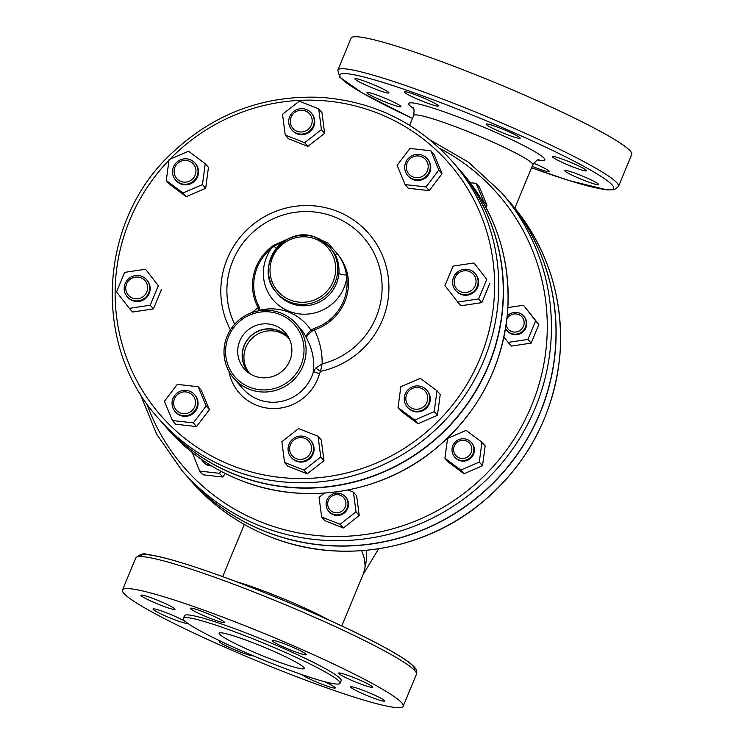 <?xml version="1.0" encoding="UTF-8"?>
<svg xmlns="http://www.w3.org/2000/svg" width="744" height="744" viewBox="0 0 744 744"><rect width="100%" height="100%" fill="white"/><g stroke="black" fill="none" stroke-linecap="round" stroke-linejoin="round"><path stroke-width="1.12" d="M533.643 163.224A18.414 1.702 22.5 0 1 549.202 171.511A18.414 1.702 22.5 0 1 545.854 171.167A18.414 1.702 22.5 0 1 532.165 166.293M598.418 184.168A18.414 1.702 22.5 0 1 598.585 184.577A18.414 1.702 22.5 0 1 582.487 179.741A18.414 1.702 22.5 0 1 564.733 170.888A18.414 1.702 22.5 0 1 564.566 170.478A18.414 1.702 22.5 0 1 580.655 175.314A18.414 1.702 22.5 0 1 598.418 184.168M579.706 166.423A18.414 1.702 22.5 0 1 586.56 170.785A18.414 1.702 22.5 0 1 576.898 168.414A18.414 1.702 22.5 0 1 559.386 161.048A18.414 1.702 22.5 0 1 552.532 156.686A18.414 1.702 22.5 0 1 562.194 159.058A18.414 1.702 22.5 0 1 579.706 166.423M500.684 128.331A18.414 1.702 22.5 0 1 520.168 138.217A18.414 1.702 22.5 0 1 505.632 134.004A18.414 1.702 22.5 0 1 486.148 124.127A18.414 1.702 22.5 0 1 500.684 128.331M407.647 92.2A18.414 1.702 22.5 0 1 426.963 99.491A18.414 1.702 22.5 0 1 438.309 105.955A18.414 1.702 22.5 0 1 434.961 105.602A18.414 1.702 22.5 0 1 415.645 98.32A18.414 1.702 22.5 0 1 404.29 91.856A18.414 1.702 22.5 0 1 407.647 92.2M355.083 79.199A18.414 1.702 22.5 0 1 354.916 78.799A18.414 1.702 22.5 0 1 371.014 83.626A18.414 1.702 22.5 0 1 388.768 92.479A18.414 1.702 22.5 0 1 388.935 92.888A18.414 1.702 22.5 0 1 372.837 88.062A18.414 1.702 22.5 0 1 355.083 79.199M373.795 96.943A18.414 1.702 22.5 0 1 366.941 92.591A18.414 1.702 22.5 0 1 376.603 94.962A18.414 1.702 22.5 0 1 394.115 102.319A18.414 1.702 22.5 0 1 400.96 106.68A18.414 1.702 22.5 0 1 391.307 104.309A18.414 1.702 22.5 0 1 373.795 96.943M189.19 181.266A11.048 10.816 138.9 0 1 174.17 170.05A11.048 10.816 138.9 0 1 191.701 162.48A11.048 10.816 138.9 0 1 189.19 181.266M190.129 183.219A12.89 12.62 -41.1 0 0 194.984 163.076A12.89 12.62 -41.1 0 0 180.401 159.876A12.89 12.62 -41.1 0 0 175.556 180.02A12.89 12.62 -41.1 0 0 190.129 183.219M175.556 180.02L176.049 180.587A12.89 12.62 -41.1 0 0 194.054 181.62A12.89 12.62 -41.1 0 0 195.477 163.643L194.984 163.076M146.8 291.918A11.048 10.816 138.9 0 1 127.996 294.745A11.048 10.816 138.9 0 1 135.287 277.14A11.048 10.816 138.9 0 1 146.8 291.918M148.726 292.866A12.89 12.62 -41.1 0 0 146.652 279.753A12.89 12.62 -41.1 0 0 125.15 283.576A12.89 12.62 -41.1 0 0 127.224 296.689A12.89 12.62 -41.1 0 0 148.726 292.866M127.224 296.689L127.717 297.256A12.89 12.62 -41.1 0 0 145.722 298.298A12.89 12.62 -41.1 0 0 147.145 280.321L146.652 279.753M194.677 398.403A11.048 10.816 138.9 0 1 183.108 413.618A11.048 10.816 138.9 0 1 175.882 396.301A11.048 10.816 138.9 0 1 194.677 398.403M196.611 397.956A12.89 12.62 -41.1 0 0 178.142 392.339A12.89 12.62 -41.1 0 0 175.091 411.525A12.89 12.62 -41.1 0 0 196.611 397.956M175.091 411.525L175.584 412.092A12.89 12.62 -41.1 0 0 193.589 413.134A12.89 12.62 -41.1 0 0 195.012 395.157L194.519 394.59M304.78 438.337A11.048 10.816 138.9 0 1 307.216 457.039A11.048 10.816 138.9 0 1 289.714 450.139A11.048 10.816 138.9 0 1 304.78 438.337M305.728 436.933A12.89 12.62 -41.1 0 0 291.109 457.262A12.89 12.62 -41.1 0 0 311.141 456.063A12.89 12.62 -41.1 0 0 305.728 436.933M291.109 457.262L291.602 457.83A12.89 12.62 -41.1 0 0 311.643 456.63A12.89 12.62 -41.1 0 0 311.029 440.885L310.536 440.318M412.613 388.34A11.048 10.816 138.9 0 1 427.633 399.556A11.048 10.816 138.9 0 1 410.102 407.126A11.048 10.816 138.9 0 1 412.613 388.34M412.167 386.954A12.89 12.62 -41.1 0 0 407.312 407.089A12.89 12.62 -41.1 0 0 421.894 410.288A12.89 12.62 -41.1 0 0 426.74 390.154A12.89 12.62 -41.1 0 0 412.167 386.954M407.312 407.089L407.814 407.656A12.89 12.62 -41.1 0 0 422.387 410.855A12.89 12.62 -41.1 0 0 427.242 390.721L426.74 390.154M455.002 277.679A11.048 10.816 138.9 0 1 473.807 274.852A11.048 10.816 138.9 0 1 466.516 292.457A11.048 10.816 138.9 0 1 455.002 277.679M453.57 277.298A12.89 12.62 -41.1 0 0 455.644 290.42A12.89 12.62 -41.1 0 0 477.146 286.598A12.89 12.62 -41.1 0 0 475.072 273.476A12.89 12.62 -41.1 0 0 453.57 277.298M455.644 290.42L456.137 290.988A12.89 12.62 -41.1 0 0 477.639 287.165A12.89 12.62 -41.1 0 0 475.565 274.043L475.072 273.476M407.126 171.194A11.048 10.816 138.9 0 1 418.695 155.98A11.048 10.816 138.9 0 1 425.921 173.305A11.048 10.816 138.9 0 1 407.126 171.194M405.685 172.208A12.89 12.62 -41.1 0 0 424.154 177.835A12.89 12.62 -41.1 0 0 427.205 158.639A12.89 12.62 -41.1 0 0 405.685 172.208M407.777 175.584L408.27 176.151A12.89 12.62 -41.1 0 0 429.8 162.583A12.89 12.62 -41.1 0 0 427.698 159.207L427.205 158.639M188.558 151.237L205.242 163.708L202.452 184.577L182.968 192.994L166.284 180.522L169.074 159.644L188.558 151.237M202.452 184.577L205.67 188.269L208.46 167.391L205.242 163.708M205.67 188.269L186.186 196.676L182.968 192.994M186.186 196.676L169.502 184.214L166.284 180.522M124.639 272.369L145.536 269.235L158.323 285.649L150.223 305.207L129.335 308.351L116.538 291.927L124.639 272.369M158.323 285.649L145.536 269.235M161.541 289.342L153.441 308.899L150.223 305.207M153.441 308.899L132.553 312.034L129.335 308.351M164.415 401.286L177.277 384.378L198.155 386.722L206.181 405.964L193.319 422.88L172.441 420.537L164.415 401.286M206.181 405.964L209.399 409.656L201.373 390.405L198.155 386.722M209.399 409.656L196.537 426.563L193.319 422.88M196.537 426.563L175.658 424.219L172.441 420.537M284.571 462.461L281.864 441.685L298.604 428.581L318.051 436.254L320.766 457.021L304.026 470.124L284.571 462.461L287.788 466.153L307.244 473.816L304.026 470.124M320.766 457.021L323.984 460.713L321.269 439.937L318.051 436.254M323.984 460.713L307.244 473.816M414.733 420.062L398.04 407.6L400.839 386.722L420.314 378.315L437.007 390.777L434.217 411.655L414.733 420.062L417.951 423.755L401.258 411.293L398.04 407.6M434.217 411.655L437.426 415.347L440.225 394.469L437.007 390.777M437.426 415.347L417.951 423.755M478.643 298.93L457.746 302.073L444.959 285.659L453.059 266.101L473.956 262.958L486.743 279.372L478.643 298.93L481.861 302.622L460.964 305.765L457.746 302.073M486.743 279.372L473.956 262.958M489.961 283.064L481.861 302.622M438.867 170.023L426.014 186.93L405.127 184.586L397.11 165.335L409.963 148.428L430.85 150.772L438.867 170.023L442.085 173.715L429.232 190.622L426.014 186.93M429.232 190.622L408.344 188.279L405.127 184.586M442.085 173.715L434.068 154.464L430.85 150.772M297.023 131.26A11.048 10.816 138.9 0 1 294.578 112.567A11.048 10.816 138.9 0 1 312.089 119.468A11.048 10.816 138.9 0 1 297.023 131.26M296.568 133.241A12.89 12.62 -41.1 0 0 311.187 112.911A12.89 12.62 -41.1 0 0 291.155 114.102A12.89 12.62 -41.1 0 0 296.568 133.241M291.76 129.856L292.262 130.423A12.89 12.62 -41.1 0 0 310.267 131.456A12.89 12.62 -41.1 0 0 311.69 113.479L311.187 112.911M318.711 108.847L321.417 129.614L304.677 142.718L285.231 135.055L282.525 114.288L299.265 101.175L318.711 108.847L321.929 112.53L324.635 133.306L321.417 129.614M324.635 133.306L307.895 146.41L304.677 142.718M307.895 146.41L288.449 138.747L285.231 135.055M201.466 459.346A11.048 10.816 -41.1 0 0 210.636 465.363M203.038 461.726L203.531 462.294A11.048 10.816 -41.1 0 0 211.575 465.949M340.306 495.253A9.207 9.012 138.9 0 1 342.342 510.83A9.207 9.012 138.9 0 1 327.751 505.083A9.207 9.012 138.9 0 1 340.306 495.253M341.254 493.839A11.048 10.816 -41.1 0 0 328.718 511.268A11.048 10.816 -41.1 0 0 345.895 510.245A11.048 10.816 -41.1 0 0 341.254 493.839M328.718 511.268L329.22 511.835A11.048 10.816 -41.1 0 0 346.388 510.812A11.048 10.816 -41.1 0 0 345.867 497.308L345.374 496.741M459.215 441.034A9.207 9.012 138.9 0 1 471.733 450.39A9.207 9.012 138.9 0 1 457.123 456.695A9.207 9.012 138.9 0 1 459.215 441.034M458.769 439.658A11.048 10.816 -41.1 0 0 454.612 456.918A11.048 10.816 -41.1 0 0 467.111 459.662A11.048 10.816 -41.1 0 0 471.268 442.392A11.048 10.816 -41.1 0 0 458.769 439.658M454.612 456.918L455.105 457.486A11.048 10.816 -41.1 0 0 467.604 460.229A11.048 10.816 -41.1 0 0 471.761 442.968L471.268 442.392M506.887 319.083A9.207 9.012 138.9 0 1 521.377 316.293A9.207 9.012 138.9 0 1 519.442 330.857A9.207 9.012 138.9 0 1 506.106 324.979M505.557 328.457A11.048 10.816 -41.1 0 0 525.404 327.239A11.048 10.816 -41.1 0 0 507.222 316.07M506.971 330.522L507.464 331.089A11.048 10.816 -41.1 0 0 525.896 327.806A11.048 10.816 -41.1 0 0 524.12 316.563L523.618 315.995M221.005 471.315L219.48 473.314L199.643 471.092L192.268 452.482M225.33 473.537L222.698 477.006L219.48 473.314M222.698 477.006L202.861 474.784L199.643 471.092M348.006 489.98L353.447 492.119L356.664 495.811L359.231 515.546L343.328 527.989L324.858 520.707L321.641 517.024L319.064 497.29L324.421 493.095M353.447 492.119L356.013 511.853L340.11 524.306L321.641 517.024M359.231 515.546L356.013 511.853M343.328 527.989L340.11 524.306M460.787 470.059L444.931 458.211L447.581 438.383L466.088 430.395L481.945 442.234L479.294 462.071L460.787 470.059L464.005 473.742L448.148 461.903L444.931 458.211M479.294 462.071L482.503 465.753L485.162 445.926L481.945 442.234M482.503 465.753L464.005 473.742M507.882 307.588L523.488 305.245L538.861 324.533L531.16 343.114L527.942 339.422L508.096 342.407L503.93 337.06M531.16 343.114L511.314 346.099L508.096 342.407M523.488 305.245L535.643 320.841L527.942 339.422M538.861 324.533L535.643 320.841M470.199 182.689L476.151 183.359L479.369 187.051L486.995 205.335L483.777 201.643L483.2 202.396M486.995 205.335L485.748 206.981M476.151 183.359L483.777 201.643M361.733 550.709L364.541 558.995L365.137 566.696A64.44 51.996 -143.8 0 0 366.383 550.318M337.813 70.169A151.906 14.052 -157.5 0 1 457.737 104.885A151.906 14.052 -157.5 0 1 618.496 186.428L631.749 154.417A151.906 14.052 -157.5 0 0 470.999 72.875A151.906 14.052 -157.5 0 0 351.075 38.158L337.813 70.169L339.794 77.274L362.495 93.074L412.474 118.454M242.414 624.709A151.906 14.052 22.5 0 1 403.174 706.261A151.906 14.052 22.5 0 1 257.452 661.109A151.906 14.052 22.5 0 1 122.49 589.992A151.906 14.052 22.5 0 1 242.414 624.709M341.766 625.955L363.695 573.019L365.137 566.696M219.601 634.241A46.035 4.259 22.5 0 1 219.182 633.218A46.035 4.259 22.5 0 1 263.339 646.899A46.035 4.259 22.5 0 1 304.24 668.447A46.035 4.259 22.5 0 1 263.999 656.375A46.035 4.259 22.5 0 1 219.601 634.241M324.077 681.551A18.414 1.702 22.5 0 1 335.293 687.949A18.414 1.702 22.5 0 1 319.929 683.411A18.414 1.702 22.5 0 1 301.711 674.538M350.815 687.326A18.414 1.702 22.5 0 1 350.647 686.926A18.414 1.702 22.5 0 1 368.308 692.394A18.414 1.702 22.5 0 1 384.667 701.015A18.414 1.702 22.5 0 1 368.568 696.179A18.414 1.702 22.5 0 1 350.815 687.326M345.467 677.486A18.414 1.702 22.5 0 1 338.613 673.134A18.414 1.702 22.5 0 1 356.283 678.602A18.414 1.702 22.5 0 1 372.642 687.224A18.414 1.702 22.5 0 1 362.979 684.852A18.414 1.702 22.5 0 1 345.467 677.486M291.713 650.451A18.414 1.702 22.5 0 1 272.23 640.565A18.414 1.702 22.5 0 1 289.89 646.034A18.414 1.702 22.5 0 1 306.249 654.655A18.414 1.702 22.5 0 1 291.713 650.451M221.042 622.049A18.414 1.702 22.5 0 1 201.726 614.758A18.414 1.702 22.5 0 1 190.371 608.294A18.414 1.702 22.5 0 1 208.041 613.772A18.414 1.702 22.5 0 1 224.4 622.393A18.414 1.702 22.5 0 1 221.042 622.049M174.849 608.918A18.414 1.702 22.5 0 1 175.017 609.327A18.414 1.702 22.5 0 1 157.356 603.858A18.414 1.702 22.5 0 1 140.997 595.237A18.414 1.702 22.5 0 1 157.096 600.064A18.414 1.702 22.5 0 1 174.849 608.918M186.763 622.589A18.414 1.702 22.5 0 1 187.051 623.119A18.414 1.702 22.5 0 1 169.381 617.65A18.414 1.702 22.5 0 1 153.022 609.029A18.414 1.702 22.5 0 1 162.685 611.401A18.414 1.702 22.5 0 1 180.197 618.766A18.414 1.702 22.5 0 1 185.916 621.919M253.276 655.808A18.414 1.702 22.5 0 1 234.89 649.847A18.414 1.702 22.5 0 1 219.415 641.598A18.414 1.702 22.5 0 1 221.517 641.635M340.045 683.28L341.171 680.574A84.788 7.849 -157.5 0 0 251.435 635.06A84.788 7.849 -157.5 0 0 184.493 615.679L183.377 618.385A84.788 7.849 -157.5 0 0 258.707 658.087A84.788 7.849 -157.5 0 0 340.045 683.28A84.788 7.849 -157.5 0 0 250.309 637.766A84.788 7.849 -157.5 0 0 183.377 618.385M186.66 475.974A211.742 207.269 -41.1 0 0 186.725 476.039A211.742 207.269 -41.1 0 0 265.627 531.662A211.742 207.269 -41.1 0 0 515.927 456.435A211.742 207.269 -41.1 0 0 505.901 197.709A211.742 207.269 -41.1 0 0 505.836 197.634M139.816 393.102L156.686 434.226L182.029 470.654L186.605 475.9A211.742 207.269 -41.1 0 0 265.506 531.523A211.742 207.269 -41.1 0 0 515.797 456.295A211.742 207.269 -41.1 0 0 505.771 197.56L501.196 192.315L468.553 162.257L430.106 139.946M158.258 418.184L162.759 423.355A195.17 191.05 -41.1 0 0 235.485 474.616A195.17 191.05 -41.1 0 0 466.2 405.275A195.17 191.05 -41.1 0 0 456.956 166.796L452.454 161.634C417.356 122.593 373.358 101.156 320.469 97.343C263.385 95.083 213.816 113.702 171.771 153.199C99.212 220.094 91.038 344.23 158.258 418.184A195.17 191.05 -41.1 0 0 230.984 469.455A195.17 191.05 -41.1 0 0 461.689 400.114A195.17 191.05 -41.1 0 0 452.454 161.634M162.862 423.466A195.17 191.05 -41.1 0 0 162.964 423.578A195.17 191.05 -41.1 0 0 235.69 474.839A195.17 191.05 -41.1 0 0 466.395 405.499A195.17 191.05 -41.1 0 0 457.151 167.019A195.17 191.05 -41.1 0 0 457.058 166.907M334.884 254.076C338.102 259.935 339.431 266.399 338.864 273.467A34.987 34.243 138.9 0 1 314.917 303.924A34.987 34.243 138.9 0 1 277.958 294.233L276.722 292.82A34.987 34.243 -41.1 0 0 325.593 295.628A34.987 34.243 -41.1 0 0 329.453 246.831A34.987 34.243 -41.1 0 0 316.423 237.643A34.987 34.243 -41.1 0 0 275.066 250.068A34.987 34.243 -41.1 0 0 276.722 292.82C252.579 268.268 284.013 223.088 316.395 237.624L329.453 246.831L334.884 254.076A7.366 2.53 -29.2 0 0 337.878 254.439C342.482 260.605 345.346 267.468 346.472 275.02L346.778 277.94A47.114 46.119 138.9 0 1 313.884 328.504L310.946 330.206C307.505 333.331 305.961 335.777 306.305 337.543C306.389 336.567 308.248 334.465 311.894 331.257L310.946 330.206A48.797 47.765 -41.1 0 0 260.084 310.155L259.182 306.947A47.114 46.119 138.9 0 1 271.532 248.273L273.82 246.385L288.002 238.991M311.894 331.257L314.321 329.815L313.884 328.504M234.686 324.198A78.315 76.66 138.9 0 1 275.866 217.62A78.315 76.66 138.9 0 1 378.557 264.232A78.315 76.66 138.9 0 1 322.143 363.89L315.716 368.085L320.524 371.34L322.143 363.89C322.357 352.024 319.753 340.659 314.321 329.815A48.416 47.393 -41.1 0 0 348.136 277.847L346.778 277.94A42.352 41.45 -41.1 0 1 289.183 311.336A42.352 41.45 -41.1 0 1 271.532 248.273L270.807 247.361A48.416 47.393 -41.1 0 0 258.122 307.653L259.182 306.947M348.136 277.847L347.643 274.834C346.025 267.226 342.77 260.428 337.878 254.439L328.123 243.176L314.098 236.815M260.084 310.583L258.856 310.778M276.312 248.384L273.29 245.529L270.807 247.361M347.643 274.834L346.472 275.02A7.366 1.06 4.9 0 1 338.864 273.467M289.137 238.443L273.29 245.529M251.881 312.62L258.122 307.653L258.847 310.35M315.716 368.085L313.512 371.396A5.524 0.632 -164.6 0 0 319.529 373.59L320.524 371.34A84.825 83.04 -41.1 0 0 385.504 263.999A84.825 83.04 -41.1 0 0 273.327 212.328A84.825 83.04 -41.1 0 0 230.426 329.843M296.261 323.882L300.474 328.699A41.431 40.557 138.9 0 1 306.305 337.543L309.476 344.202C313.047 353 314.396 362.068 313.512 371.396A41.431 40.557 138.9 0 1 282.841 401.09A41.431 40.557 138.9 0 1 242.73 388.554L233.821 378.333A41.431 40.557 -41.1 0 0 249.249 389.214A41.431 40.557 -41.1 0 0 294.782 378.687A41.431 40.557 -41.1 0 0 302.101 332.717A41.431 40.557 -41.1 0 0 296.261 323.882A41.431 40.557 -41.1 0 0 238.387 320.543A41.431 40.557 -41.1 0 0 233.821 378.333M288.998 338.604A26.31 25.752 -41.1 0 0 280.014 332.587A26.31 25.752 -41.1 0 0 249.287 341.431A26.31 25.752 -41.1 0 0 249.389 373.144M250.003 373.758A26.31 25.752 138.9 0 1 248.57 372.251A26.31 25.752 138.9 0 1 247.324 340.11A26.31 25.752 138.9 0 1 278.423 330.764A26.31 25.752 138.9 0 1 288.226 337.674A26.31 25.752 138.9 0 1 289.528 339.292M275.206 325.677A27.333 26.756 138.9 0 1 287.798 336.074A27.333 26.756 138.9 0 1 282.376 370.996A27.333 26.756 138.9 0 1 247.054 371.609A27.333 26.756 138.9 0 1 241.763 337.097A27.333 26.756 138.9 0 1 275.206 325.677M289.137 338.464A26.496 25.938 -41.1 0 0 278.498 330.587A26.496 25.938 -41.1 0 0 246.822 340.501A26.496 25.938 -41.1 0 0 249.24 373.256M249.705 387.243A39.59 38.753 138.9 0 1 240.972 320.255A39.59 38.753 138.9 0 1 303.692 344.974A39.59 38.753 138.9 0 1 249.705 387.243M409.628 125.327L413.701 115.497A64.44 5.961 22.5 0 1 464.582 130.219A64.44 5.961 22.5 0 1 532.778 164.815L514.839 208.134M538.005 160.025A73.647 6.817 -157.5 0 0 531.672 149.851A73.647 6.817 -157.5 0 0 466.851 120.333A73.647 6.817 -157.5 0 0 413.394 108.41M412.483 118.436A148.223 13.718 22.5 0 1 341.171 78.241A148.223 13.718 22.5 0 1 444.921 104.207A148.223 13.718 22.5 0 1 606.704 180.271A148.223 13.718 22.5 0 1 531.56 167.753L569.718 180.736L607.216 189.906L614.432 189.683L618.496 186.428M414.12 669.907A148.223 13.718 -157.5 0 0 282.748 600.055A148.223 13.718 -157.5 0 0 140.458 556.549M135.752 557.981A151.906 14.052 22.5 0 1 255.676 592.698A151.906 14.052 22.5 0 1 416.435 674.241C417.291 671.916 416.621 669.535 414.427 667.098L410.967 663.843C406.782 660.43 400.374 656.255 391.753 651.335C368.196 638.017 336.149 622.719 295.628 605.439C253.462 587.63 216.43 573.708 184.531 563.673C167.595 558.4 155.096 555.35 147.033 554.503C144.02 552.904 140.253 554.066 135.752 557.981L122.49 589.992M328.643 619.919A64.44 5.961 -157.5 0 0 236.239 581.641M270.081 536.768A211.742 207.269 138.9 0 1 191.18 481.154C212.989 505.994 239.317 524.548 270.165 536.824C337.748 564.184 420.007 551.871 478.011 505.762C526.659 466.404 553.982 415.877 559.99 354.191C563.692 296.772 547.147 246.311 510.356 202.814A211.742 207.269 138.9 0 1 520.381 461.54A211.742 207.269 138.9 0 1 270.081 536.768M439.565 148.251A208.06 203.661 138.9 0 1 527.096 415.691A208.06 203.661 138.9 0 1 261.832 522.316A208.06 203.661 138.9 0 1 146.754 403.592M182.029 470.654A211.742 207.269 -41.1 0 0 260.93 526.268A211.742 207.269 -41.1 0 0 511.221 451.041A211.742 207.269 -41.1 0 0 501.196 192.315M169.781 159.346A191.487 187.442 138.9 0 1 419.793 136.403A191.487 187.442 138.9 0 1 469.278 380.305A191.487 187.442 138.9 0 1 231.895 465.493A191.487 187.442 138.9 0 1 169.009 160.146M228.882 371.247A46.956 45.961 -41.1 0 0 272.499 408.549A46.956 45.961 -41.1 0 0 319.529 373.59M240.386 480.233A195.17 191.05 138.9 0 1 167.66 428.972C187.758 451.859 212.021 468.962 240.442 480.271C302.734 505.483 378.547 494.146 432.022 451.636C476.876 415.347 502.061 368.773 507.594 311.913C511.007 258.996 495.755 212.496 461.857 172.413A195.17 191.05 138.9 0 1 471.101 410.893A195.17 191.05 138.9 0 1 240.386 480.233M315.475 239.047A33.145 32.438 138.9 0 1 322.784 295.136A33.145 32.438 138.9 0 1 270.277 274.434A33.145 32.438 138.9 0 1 315.475 239.047M413.701 115.497C414.334 110.121 414.017 107.462 412.771 107.499L412.781 107.517M539.093 159.83C538.219 158.918 536.117 160.574 532.778 164.815M403.174 706.261L416.435 674.241M222.689 576.637L244.292 524.483M378.631 548.793L363.035 574.619M186.725 476.039L191.18 481.154M505.901 197.709L510.356 202.814M162.964 423.578L167.66 428.972M457.151 167.019L461.857 172.413"/></g></svg>
